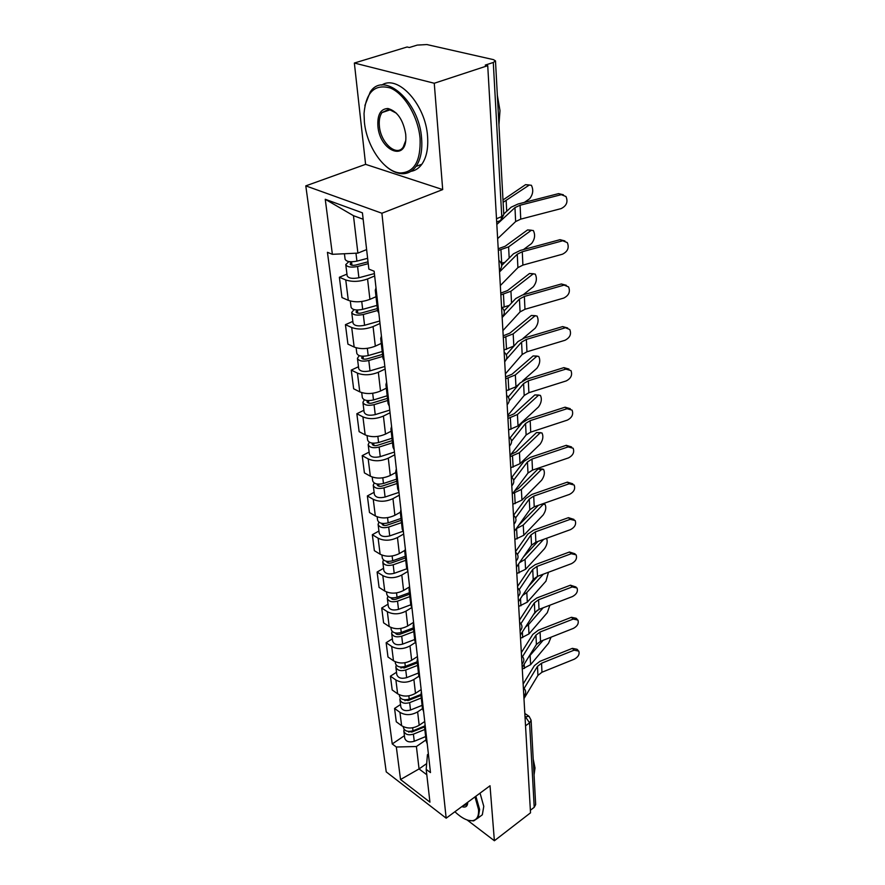 <?xml version="1.0" encoding="UTF-8"?>
<svg xmlns="http://www.w3.org/2000/svg" width="885" height="885" viewBox="0 0 885 885"><rect width="100%" height="100%" fill="white"/><g stroke="black" fill="none" stroke-linecap="round" stroke-linejoin="round"><path stroke-width="1.33" d="M434.258 83.256L354.354 63.034L365.594 164.344L305.79 185.872L386.236 771.886L446.173 818.194L381.9 213.241L442.699 189.578L434.258 83.256L487.735 65.678L530.513 812.828L494.383 840.75L490.024 785.758L446.173 818.194M354.354 63.034L407.089 46.993L409.312 47.513L417.266 45.091L426.847 44.549L493.487 59.649L495.489 60.91L503.786 214.635L501.762 216.548L493.288 62.47L495.489 60.91M525.524 725.8L529.573 722.879L531.111 720.213L535.657 804.565L534.219 807.297L529.573 722.879L524.971 716.053M530.369 810.262L534.219 807.297M467.136 819.975L494.383 840.75M493.288 62.47L485.245 65.103L487.735 65.678M374.665 275.965L367.563 278.963C359.653 281.784 352.374 282.116 345.747 279.948L339.375 277.27L341.975 297.57L348.303 300.325C354.885 302.548 362.087 302.227 369.919 299.351L376.014 296.718M376.512 292.448L375.273 290.191L376.003 287.946M346.953 274.129L339.375 277.27M375.295 290.391L377.607 310.856L378.846 313.168M379.997 323.479L373.072 326.587C365.339 329.508 358.226 329.817 351.71 327.516L345.438 324.662L347.927 344.121L354.155 347.042C360.626 349.409 367.684 349.099 375.328 346.135L381.28 343.413M381.944 340.802L380.716 338.435L381.413 336.068M352.838 321.399L345.438 324.662M380.738 338.634L382.951 358.226L384.178 360.649M385.119 369.045L378.349 372.253C370.804 375.273 363.823 375.561 357.429 373.116L351.256 370.107L353.646 388.78L359.775 391.856C366.124 394.345 373.05 394.068 380.517 391.015L386.336 388.194M387.154 387.132L385.926 384.643L386.601 382.187M358.48 366.744L351.256 370.107M385.948 384.864L388.072 403.626L389.289 406.149M390.042 412.775L383.415 416.072C376.036 419.169 369.2 419.446 362.916 416.879L356.843 413.738L359.133 431.67L365.162 434.878C371.412 437.478 378.194 437.223 385.506 434.092L391.181 431.205M392.144 431.548L390.927 428.971L391.568 426.415M363.901 410.275L356.843 413.738M390.96 429.192L392.984 447.179L394.19 449.79M394.754 454.79L388.283 458.165C381.07 461.339 374.366 461.594 368.182 458.917L362.208 455.653L364.41 472.889L370.35 476.207C376.49 478.918 383.139 478.674 390.285 475.477L395.849 472.524M396.934 474.172L395.728 471.506L396.336 468.873M369.111 452.102L362.208 455.653M395.75 471.738L397.697 488.996L398.903 491.684M399.301 495.18L392.962 498.631C385.904 501.861 379.333 502.094 373.249 499.328L367.363 495.943L369.488 512.526L375.328 515.955C381.38 518.765 387.895 518.533 394.898 515.28L400.33 512.26M401.536 515.103L400.341 512.371L400.927 509.66M374.112 492.314L367.363 495.943M400.363 512.603L402.233 529.175L403.427 531.94M403.66 534.031L397.465 537.549C390.562 540.846 384.101 541.056 378.116 538.202L372.331 534.717L374.366 550.68L380.13 554.209C386.07 557.096 392.475 556.886 399.323 553.579L404.832 550.404M405.961 554.464L404.766 551.654L405.33 548.888M378.935 531.022L372.331 534.717M404.799 551.886L406.591 567.816L407.775 570.659M407.863 571.444L401.801 575.018C395.031 578.359 388.703 578.569 382.807 575.626L377.11 572.042L379.079 587.419L384.743 591.047C390.595 594.012 396.878 593.813 403.593 590.461L409.423 586.965M410.209 592.319L409.036 589.443L409.578 586.622M383.57 568.292L377.11 572.042M409.058 589.687L410.795 605.008L411.967 607.906M411.746 607.597L405.983 611.115C399.345 614.5 393.128 614.688 387.331 611.69L381.712 608.017L383.603 622.841L389.19 626.547C394.953 629.578 401.126 629.401 407.697 625.994L413.583 622.343M414.313 628.759L413.14 625.828L413.66 622.963M388.05 604.201L381.712 608.017M413.173 626.082L414.833 640.817L415.994 643.771M415.286 642.576L409.998 645.917C403.505 649.336 397.398 649.513 391.69 646.448L386.148 642.698L387.984 657.002L393.482 660.774C399.157 663.872 405.219 663.706 411.658 660.265L417.432 656.57M418.251 663.872L417.101 660.885L417.587 657.975M392.354 638.837L386.148 642.698M417.123 661.139L418.727 675.332L419.877 678.341M418.882 676.24L413.881 679.481C407.509 682.943 401.513 683.109 395.894 679.979L390.429 676.162L392.199 689.968L397.619 693.807C403.206 696.96 409.169 696.805 415.485 693.331L421.149 689.603M422.056 697.712L420.906 694.692L421.382 691.727M396.513 672.257L390.429 676.162M420.939 694.946L422.477 708.631L423.627 711.673M422.477 708.642L417.631 711.883C411.381 715.379 405.485 715.522 399.943 712.348L394.566 708.465L396.281 721.795L401.624 725.7C407.122 728.908 412.974 728.753 419.18 725.258L424.734 721.496M425.729 730.368L424.59 727.304L425.043 724.306M400.529 704.526L394.566 708.465M424.612 727.558L426.105 740.756L427.245 743.831M363.149 219.248L353.458 215.674L357.905 253.121L366.622 249.581M357.905 253.121L332.384 254.316L325.249 199.28L362.419 212.831L368.857 269.095L374.134 271.23L430.475 772.572L426.183 769.364L429.944 802.164L400.54 779.519L396.325 747.006L416.404 746.52L419.059 768.932L426.802 774.762M332.384 254.316L327.439 252.314L392.243 743.953L396.325 747.006M305.79 185.872L381.9 213.241M365.594 164.344L442.699 189.578M426.681 763.589L419.059 768.932L400.54 779.519M426.006 739.904L416.404 746.52M426.183 769.364L427.444 754.662L428.384 754.009M404.412 735.7L392.243 743.953M325.249 199.28L353.458 215.674M497.635 238.673L515.645 221.56L520.745 219.137L561.134 208.606C566.61 205.84 568.225 201.813 565.969 196.514L558.623 193.616L563.38 194.777M496.828 224.469L514.959 207.61L520.092 205.232L560.725 194.811M503.753 214.015L511.132 207.212L518.068 204.004L558.623 193.616M503.001 199.966L525.568 184.655L529.407 184.987M524.407 202.377L529.639 198.738C533.058 194.357 533.633 189.877 531.387 185.286L525.568 184.655M367.629 258.32L356.92 261.13C350.394 262.358 346.455 261.739 345.106 259.261L344.42 253.752M368.027 261.816L355.792 265.035C352.673 265.633 350.792 265.323 350.139 264.128L351.544 261.805M368.237 263.664L357.562 266.496C351.046 267.724 347.119 267.082 345.769 264.593L348.9 261.584M374.399 273.598L358.901 277.746C352.429 278.985 348.513 278.344 347.163 275.81L345.769 264.593M351.964 265.257L351.644 262.679L348.978 261.595M503.123 202.322L529.064 185.186M500.324 285.567L517.902 267.624L522.902 265.102L562.473 254.205C567.772 251.517 569.387 247.645 567.296 242.601L560.017 239.68L564.895 240.93M499.538 271.938L517.249 254.227L522.272 251.738L562.075 240.952M501.718 265.489L513.488 253.785L520.28 250.433L560.017 239.68M502.901 330.603L520.081 311.896L524.971 309.285L563.756 298.068C568.9 295.435 570.504 291.718 568.568 286.906L561.356 283.963L566.323 285.291M502.149 317.516L519.451 299.019L524.362 296.442L563.38 285.313M504.162 310.867L515.756 298.533L522.404 295.048L561.356 283.963M498.211 248.751L505.125 246.284L527.571 229.934L531.487 230.222M523.5 249.559L531.553 243.552C534.861 239.227 535.458 234.89 533.345 230.542L527.571 229.934M376.988 305.391L362.684 309.363C356.29 310.613 352.429 309.927 351.091 307.316L350.305 301.011M377.342 308.555L361.556 312.958C358.491 313.555 356.644 313.224 356.002 311.962L357.418 310.038M377.563 310.502L363.292 314.496C356.92 315.746 353.071 315.06 351.721 312.427L354.055 309.617M379.72 321.012L364.576 325.282C358.248 326.543 354.398 325.846 353.06 323.18L351.721 312.427M357.794 313.157L357.463 310.447L356.434 309.993M498.31 250.444L508.598 246.893L531 230.52M501.253 263.276L504.915 262.314M500.755 293.123L507.525 290.568L529.495 273.509L533.489 273.764M523.101 294.849L533.389 286.696C536.598 282.415 537.206 278.211 535.215 274.084L529.495 273.509M382.187 351.511L368.204 355.593C361.954 356.865 358.159 356.135 356.821 353.392L356.124 347.772M382.519 354.376L367.065 358.901C364.078 359.509 362.264 359.155 361.622 357.828L363.027 356.268M382.74 356.423L368.791 360.516C362.551 361.799 358.768 361.058 357.429 358.303L359.233 355.648M384.831 366.478L370.019 370.87C363.823 372.154 360.051 371.401 358.713 368.614L357.429 358.303M500.855 294.904L510.933 291.231L532.858 274.14M502.049 307.582L509.306 305.391M364.399 122.185C366.766 147.054 384.831 172.553 400.584 172.951C414.324 172.321 420.817 160.882 420.087 138.657C418.328 117.152 404.699 93.898 390.429 88.035C374.709 83.666 365.914 92.173 364.034 113.557L364.399 122.185M364.908 105.47L370.195 92.073C383.891 70.158 419.523 101.521 421.614 138.58C422.499 150.428 420.629 159.709 416.005 166.413C412.2 171.557 407.399 173.991 401.591 173.692C396.27 173.305 390.938 170.739 385.606 166.004M377.906 126.179C377.276 114.685 380.616 108.8 387.929 108.501C397.31 111.178 403.25 119.807 405.739 134.409L405.872 137.618C406.204 162.187 379.698 150.771 377.906 126.179M396.447 113.236L388.924 109.309L381.999 112.572C379.72 115.869 378.846 120.382 379.377 126.101C380.638 142.961 396.679 157.242 403.239 147.065L405.673 140.693M497.337 95.27L499.992 110.625L498.941 124.84M381.745 85.093C397.962 74.097 425.751 104.784 427.566 136.456C428.406 148.282 426.504 157.541 421.857 164.245C418.882 168.305 415.209 170.683 410.839 171.38M454.89 811.755C461.793 818.238 467.734 821.214 472.723 820.66C477.026 819.787 478.951 816.07 478.519 809.487L474.991 796.876M475.876 796.223L479.626 809.465L478.199 817.884L473.674 820.904L468.442 820.373M533.212 759.12L535.016 767.992L534.064 774.884M480.057 793.126L483.774 806.357L482.336 814.775L478.497 817.651M467.745 802.241L467.745 802.264C467.612 806.401 465.643 807.861 461.815 806.622M462.921 805.804L467.081 804.553L467.756 802.23M505.379 373.868L522.172 354.487L526.962 351.787L564.995 340.283C569.984 337.705 571.577 334.121 569.774 329.53L562.65 326.587L567.683 327.981M506.497 359.21L521.564 342.097L526.376 339.431L564.63 328.003M506.308 354.697L517.946 341.577L524.451 337.97L562.65 326.587M507.758 415.485L524.185 395.484L528.876 392.708L566.19 380.937C571.035 378.415 572.617 374.952 570.947 370.572L565.836 369.111L563.889 367.629L568.966 369.078M509.251 400.761L523.599 383.559L528.323 380.804L565.836 369.111M508.289 397.011L520.048 382.995L526.42 379.278L563.889 367.629M510.059 455.532L526.121 434.966L530.723 432.123L567.34 420.121C572.042 417.643 573.624 414.313 572.064 410.109L567.008 408.715L565.084 407.188L570.305 408.715M511.574 441.117L525.557 423.472L530.181 420.652L567.008 408.715M510.147 437.843L522.062 422.886L528.323 419.081L565.084 407.188M503.2 335.813L509.826 333.169L531.343 315.48L535.414 315.691M523.002 338.457L535.159 328.247C538.279 324.01 538.888 319.939 537.018 316.011L531.343 315.48M387.188 395.772L373.492 399.954C367.386 401.248 363.658 400.474 362.33 397.608L361.711 392.619M387.475 398.361L372.364 402.985C369.443 403.615 367.662 403.239 367.021 401.856L367.773 400.595M387.719 400.485L374.056 404.677C367.961 405.983 364.244 405.197 362.916 402.321L364.332 399.81M389.743 410.12L375.251 414.611C369.178 415.928 365.472 415.131 364.144 412.233L362.916 402.321M504.007 349.973L514.041 345.98M503.311 337.672L513.178 333.888L534.651 316.155M505.556 376.91L512.05 374.2L533.124 355.925L537.261 356.091M522.559 380.948L536.874 368.293C539.894 364.111 540.514 360.151 538.744 356.423L533.124 355.925M391.978 438.274L378.581 442.544C372.596 443.872 368.945 443.042 367.618 440.077L367.065 435.674M392.243 440.608L377.452 445.332C374.587 445.974 372.839 445.575 372.198 444.137L372.596 443.153M392.486 442.81L379.123 447.08C373.149 448.407 369.499 447.589 368.182 444.613L369.322 442.223M394.445 452.047L380.262 456.638C374.322 457.965 370.682 457.125 369.366 454.127L368.182 444.613M506.342 390.694L515.966 386.778L519.462 383.692M505.667 378.846L515.347 374.952L536.376 356.633M507.824 416.514L514.196 413.738L534.85 394.92L539.031 395.064M508.587 429.933L518.035 425.928L538.523 406.923C541.454 402.786 542.085 398.936 540.414 395.385L534.85 394.92M396.591 479.139L383.47 483.487C377.607 484.825 374.012 483.962 372.696 480.909L372.22 477.048M396.823 481.23L382.342 486.042C379.532 486.684 377.818 486.263 377.187 484.792L377.364 484.062M397.077 483.498L383.99 487.845C378.138 489.195 374.554 488.332 373.238 485.257L374.167 482.989M398.98 492.37L385.086 497.027C379.267 498.377 375.694 497.503 374.377 494.416L373.238 485.257M507.935 418.505L517.426 414.523L538.036 395.672M512.26 494.107L527.991 473.033L532.505 470.123L568.447 457.91C573.026 455.487 574.586 452.257 573.137 448.23L568.126 446.914L566.234 445.321L571.577 446.936M513.676 480.157L527.449 461.959L531.985 459.061L568.126 446.914M511.906 477.247L524.02 461.328L530.148 457.434L566.234 445.321M510.877 454.47L516.265 451.859L536.509 432.566L540.735 432.665M510.756 467.756L520.015 463.674L540.104 444.204C542.959 440.11 543.6 436.36 542.018 432.975L536.509 432.566M401.027 518.444L388.172 522.858C382.431 524.219 378.902 523.323 377.585 520.181L377.165 516.829M401.237 520.314L387.044 525.192C384.289 525.845 382.608 525.413 381.977 523.898L382.032 523.411M401.502 522.637L388.681 527.062C382.94 528.411 379.422 527.515 378.105 524.362L378.868 522.194M402.963 531.299L389.732 535.901C384.024 537.25 380.517 536.354 379.2 533.179L378.105 524.362M510.125 456.748L519.44 452.689L539.64 433.34M514.395 531.277L529.794 509.749L534.219 506.784L569.52 494.383C573.978 491.994 575.527 488.874 574.166 485.013L569.21 483.763L567.351 482.137L572.783 483.807M515.634 517.891L529.263 499.063L533.721 496.109L569.21 483.763M513.61 515.28L525.9 498.41L531.918 494.438L567.351 482.137M514.76 490.755L518.256 488.642L538.113 468.906L542.383 468.962M512.846 504.262L521.94 500.102L541.642 480.212C544.419 476.152 545.06 472.513 543.556 469.282L541.2 469.725L538.113 468.906M405.297 556.278L392.697 560.758C387.066 562.13 383.592 561.201 382.287 557.981L381.933 555.105M405.485 557.937L391.568 562.893C388.88 563.546 387.21 563.103 386.59 561.555L386.59 561.289M405.75 560.316L393.183 564.807C387.564 566.168 384.101 565.238 382.796 562.019L383.426 559.939M406.779 568.789L394.201 573.314C388.603 574.686 385.152 573.745 383.847 570.504L382.796 562.019M512.703 493.509L521.376 489.493L541.2 469.725M516.442 567.119L531.531 545.193L535.879 542.173L570.548 529.606C574.896 527.25 576.434 524.23 575.161 520.524L570.25 519.34L568.424 517.67L573.934 519.406M517.471 554.342L531.022 534.872L535.392 531.863L570.25 519.34M515.557 551.576L527.714 534.197L533.622 530.148L568.424 517.67M514.86 539.507L523.798 535.281L543.125 515.004C545.824 510.988 546.465 507.437 545.049 504.35L541.023 504.395M409.401 592.729L397.055 597.264C391.535 598.647 388.117 597.685 386.822 594.399L386.524 591.965M409.567 594.2L395.938 599.211C393.283 599.875 391.657 599.41 391.037 597.829L391.026 597.773M409.844 596.623L397.52 601.158C392.011 602.541 388.603 601.579 387.309 598.293L387.84 596.302M410.773 604.809L398.504 609.367C393.017 610.75 389.621 609.787 388.327 606.468L387.309 598.293M518.599 525.402L538.412 505.313M516.221 528.721L523.256 525.037L542.693 504.859M518.422 601.723L533.212 579.409L537.483 576.356L571.555 563.634C575.781 561.322 577.308 558.391 576.113 554.829L571.256 553.722L569.464 552.008L575.018 553.8M519.241 589.576L532.726 569.442L537.007 566.4L571.256 553.722M517.548 586.434L529.462 568.745L535.259 564.641L569.464 552.008M516.807 573.557L525.579 569.276L544.563 548.634C547.151 544.762 547.815 541.31 546.543 538.301M413.372 627.874L401.259 632.454C395.838 633.837 392.486 632.864 391.192 629.512L390.938 627.487M413.483 628.848L412.167 629.666M413.516 629.158L400.142 634.224C397.675 634.877 396.082 634.457 395.341 632.952M413.793 631.625L401.713 636.204C396.303 637.598 392.951 636.614 391.657 633.262L392.099 631.359M414.689 639.523L402.653 644.114C397.265 645.508 393.925 644.523 392.641 641.149L391.657 633.262M523.422 556.975L537.925 541.432M519.484 562.705L525.059 559.375L543.667 539.352M520.336 635.131L534.839 612.486L539.02 609.378L572.518 596.534C576.644 594.255 578.148 591.412 577.031 587.994L572.23 586.943L570.46 585.195L576.058 587.032M520.933 623.615L534.363 602.851L538.578 599.753L572.23 586.943M519.473 620.097L531.155 602.132L536.852 597.961L570.46 585.195M518.698 606.457L527.316 602.132L545.945 581.179L548.468 572.252M417.189 661.77L405.319 666.383C399.987 667.788 396.69 666.781 395.407 663.374L395.208 661.737M417.244 662.179L414.313 664.049M417.322 662.887L404.202 667.987L399.544 666.892M417.598 665.387L405.75 670.011C400.44 671.416 397.144 670.41 395.86 666.991L396.237 665.166M418.461 673.009L406.658 677.644C401.37 679.049 398.084 678.032 396.812 674.613L395.86 666.991M528.677 586.246L537.671 576.279M522.57 595.461L526.807 592.563L543.324 574.166M522.183 667.401L536.41 644.468L540.525 641.326L573.447 628.361C577.485 626.115 578.978 623.35 577.927 620.064L573.181 619.08L571.433 617.299L576.179 618.283L577.053 619.168M522.559 656.537L535.945 635.142L540.082 632.012L573.181 619.08M521.342 652.621L532.792 634.412L538.39 630.186L571.433 617.299M520.524 638.295L528.987 633.914L547.295 612.674L549.895 605.207M420.895 694.482L409.224 699.139C404.002 700.544 400.75 699.526 399.478 696.075L399.323 694.78M420.364 694.692L416.547 697.225M420.994 695.444L408.118 700.588L403.615 699.659M421.282 697.988L409.644 702.646C404.423 704.051 401.182 703.022 399.92 699.559L400.23 697.8M422.112 705.345L410.529 710.013C405.33 711.418 402.1 710.389 400.828 706.916L399.92 699.559M533.389 614.743L537.394 610.163M525.546 626.989L528.5 624.655L543.158 607.796M523.975 698.608L537.925 675.399L541.974 672.235L574.354 659.159C578.292 656.947 579.775 654.258 578.779 651.094L574.088 650.176L572.374 648.362L577.064 649.28L578.005 650.276M524.141 688.386L537.483 666.383L541.543 663.219L574.088 650.176M523.135 684.061L534.374 665.631L539.872 661.372L572.374 648.362M522.283 669.093L530.613 664.679L548.589 643.185L551.045 637.178M424.601 726.032L413.007 730.778C407.874 732.183 404.677 731.143 403.416 727.647L403.294 726.696M421.968 727.105L418.837 729.229M424.568 726.895L411.89 732.072L407.576 731.309M424.833 729.472L413.406 734.163C408.284 735.568 405.098 734.517 403.837 731.021L404.091 729.328M425.63 736.586L414.257 741.276C409.158 742.692 405.972 741.641 404.722 738.123L403.837 731.021M528.478 657.256L543.147 640.286M523.82 696.019L523.632 692.579M521.995 663.993L521.785 660.431M520.092 630.828L519.882 627.133M518.123 596.468L517.902 592.651M516.088 560.858L515.855 556.897M513.975 523.931L513.731 519.816M511.773 485.588L511.53 481.329M509.494 445.774L509.24 441.338M507.127 404.39L506.862 399.777M504.66 361.334L504.384 356.544M502.094 316.52L501.806 311.52M499.417 269.825L499.118 264.615M525.015 716.927L529.053 716.264L531.111 720.213M419.18 725.258L417.631 711.883M415.485 693.331L413.881 679.481M411.658 660.265L409.998 645.917M407.697 625.994L405.983 611.115M403.593 590.461L401.801 575.018M399.323 553.579L397.465 537.549M394.898 515.28L392.962 498.631M390.285 475.477L388.283 458.165M385.506 434.092L383.415 416.072M380.517 391.015L378.349 372.253M375.328 346.135L373.072 326.587M369.919 299.351L367.563 278.963M397.619 693.807L395.894 679.979M393.482 660.774L391.69 646.448M389.19 626.547L387.331 611.69M384.743 591.047L382.807 575.626M380.13 554.209L378.116 538.202M375.328 515.955L373.249 499.328M370.35 476.207L368.182 458.917M365.162 434.878L362.916 416.879M359.775 391.856L357.429 373.116M354.155 347.042L351.71 327.516M348.303 300.325L345.747 279.948M401.624 725.7L399.943 712.348M511.264 476.749L511.287 476.772C514.462 479.615 514.627 482.646 511.795 485.854M513.466 515.159L513.532 515.225C516.608 518.046 516.763 521.011 513.986 524.141M515.59 552.174L515.689 552.284C518.676 555.061 518.809 557.981 516.099 561.035M517.636 587.861L517.758 588.005C520.668 590.749 520.789 593.614 518.134 596.612M519.606 622.299L519.76 622.465C522.581 625.175 522.692 627.996 520.092 630.939M521.508 655.542L521.696 655.741C524.44 658.418 524.539 661.195 521.995 664.071M523.345 687.656L523.555 687.866C526.232 690.521 526.321 693.265 523.832 696.086M498.1 221.493L500.833 220.354L501.762 216.548L496.496 218.75M503.786 214.535L500.833 220.354L496.684 222.091M514.959 207.61L515.645 221.56M520.092 205.232L520.745 219.137M356.92 261.13L355.969 253.21M358.901 277.746L357.562 266.496M506.718 211.283L506.165 200.784M517.249 254.227L517.902 267.624M522.272 251.738L522.902 265.102M519.451 299.019L520.081 311.896M524.362 296.442L524.971 309.285M362.684 309.363L361.744 301.497M364.576 325.282L363.292 314.496M509.185 258.066L508.598 246.893M501.695 263.188L500.943 249.902M368.204 355.593L367.33 348.347M363.392 359.089L363.049 356.268M370.019 370.87L368.791 360.516M511.552 303.002L510.933 291.231M504.151 307.117L503.443 294.34M521.564 342.097L522.172 354.487M526.376 339.431L526.962 351.787M523.599 383.559L524.185 395.484M528.323 380.804L528.876 392.708M525.557 423.472L526.121 434.966M530.181 420.652L530.723 432.123M373.492 399.954L372.696 393.272M368.757 403.173L368.448 400.628M375.251 414.611L374.056 404.677M513.831 346.157L513.178 333.888M506.53 349.398L505.833 337.096M378.581 442.544L377.851 436.394M373.924 445.509L373.636 443.23M380.262 456.638L379.123 447.08M515.966 386.778L515.347 374.952M508.809 390.097L508.145 378.26M383.47 483.487L382.796 477.834M378.88 486.208L378.625 484.172M385.086 497.027L383.99 487.845M518.035 425.928L517.426 414.523M511.01 429.325L510.368 417.908M527.449 461.959L527.991 473.033M531.985 459.061L532.505 470.123M388.172 522.858L387.553 517.67M383.647 525.358L383.426 523.544M389.732 535.901L388.681 527.062M520.015 463.674L519.44 452.689M513.134 467.147L512.515 456.14M529.263 499.063L529.794 509.749M533.721 496.109L534.219 506.784M392.697 560.758L392.132 555.99M388.238 563.048L388.039 561.444M394.201 573.314L393.183 564.807M521.94 500.102L521.376 489.493M515.181 503.642L514.583 493.022M531.022 534.872L531.531 545.193M535.392 531.863L535.879 542.173M397.055 597.264L396.535 592.906M392.663 599.355L392.486 597.95M398.504 609.367L397.52 601.158M523.798 535.281L523.256 525.037M517.161 538.888L516.586 528.622M532.726 569.442L533.212 579.409M537.007 566.4L537.483 576.356M401.259 632.454L400.783 628.461M396.923 634.357L396.779 633.14M402.653 644.114L401.713 636.204M525.579 569.276L525.059 559.375M519.064 572.927L518.566 564.033M534.363 602.851L534.839 612.486M538.578 599.753L539.02 609.378M405.319 666.383L404.876 662.754M401.038 668.131L400.905 667.08M406.658 677.644L405.75 670.011M527.316 602.132L526.807 592.563M520.911 605.827L520.502 598.581M535.945 635.142L536.41 644.468M540.082 632.012L540.525 641.326M409.224 699.139L408.837 695.842M405.009 700.721L404.899 699.825M410.529 710.013L409.644 702.646M528.987 633.914L528.5 624.655M522.692 637.654L522.371 631.945M537.483 666.383L537.925 675.399M541.543 663.219L541.974 672.235M413.007 730.778L412.642 727.78M408.837 732.205L408.748 731.464M414.257 741.276L413.406 734.163M530.613 664.679L530.137 655.708M524.429 668.452L524.185 664.181M499.461 270.456C502.603 266.883 502.403 263.531 498.886 260.411M502.127 317.051C505.202 313.567 505.014 310.292 501.563 307.239M504.682 361.788C507.702 358.381 507.514 355.173 504.14 352.175M507.149 404.766C510.103 401.425 509.926 398.283 506.607 395.341M509.517 446.095C512.415 442.81 512.238 439.734 508.986 436.836M524.827 713.465L528.268 715.744M400.584 172.951L401.591 173.692M388.924 109.309L387.929 108.501M381.999 112.572L390.683 109.663M421.857 164.245L416.005 166.413M472.723 820.66L473.674 820.904M482.336 814.775L478.199 817.884M542.881 503.742L543.954 504.041"/></g></svg>
